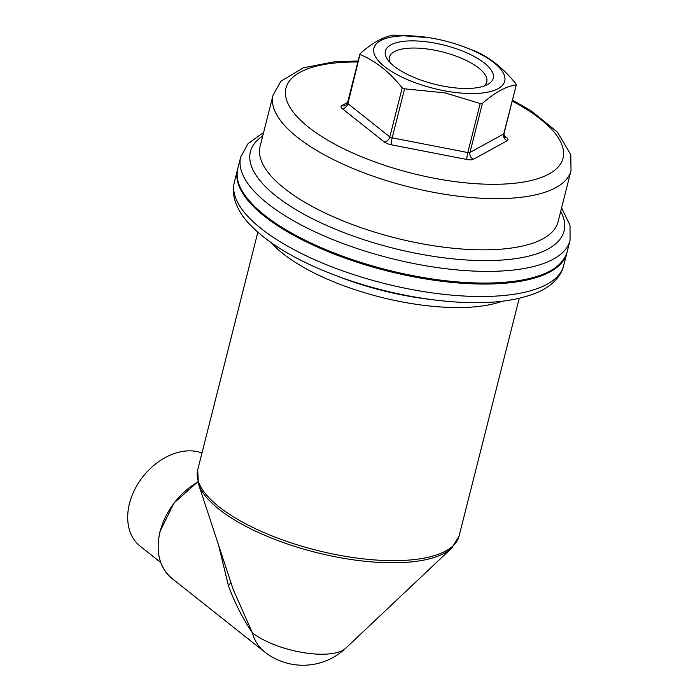 <?xml version="1.0" encoding="UTF-8"?>
<svg xmlns="http://www.w3.org/2000/svg" width="700" height="700" viewBox="0 0 700 700"><rect width="100%" height="100%" fill="white"/><g stroke="black" fill="none" stroke-linecap="round" stroke-linejoin="round"><path stroke-width="1.05" d="M483.752 86.17A50.234 18.165 14.2 0 0 486.771 81.865A50.234 18.165 14.2 0 0 486.789 78.566A50.234 18.165 14.2 0 0 438.2 50.907A50.234 18.165 14.2 0 0 389.366 57.216A50.234 18.165 14.2 0 0 389.349 60.515A50.234 18.165 14.2 0 0 389.979 62.44M385.35 54.67A55.624 20.116 14.2 0 0 387.686 59.658A55.624 20.116 14.2 0 0 434.368 84.166A55.624 20.116 14.2 0 0 487.095 84.805A55.624 20.116 14.2 0 0 493.255 74.664A55.624 20.116 14.2 0 0 434.656 43.067A55.624 20.116 14.2 0 0 385.35 54.67M433.668 38.465A67.462 24.395 -165.8 0 1 461.09 45.78A67.462 24.395 -165.8 0 1 504.455 82.031A67.462 24.395 -165.8 0 1 444.938 90.869A67.462 24.395 -165.8 0 1 374.106 53.462A67.462 24.395 -165.8 0 1 429.126 37.686A67.462 24.395 -165.8 0 1 433.668 38.465M461.09 45.78L474.049 50.654C489.239 56.901 503.204 67.979 515.952 83.877L516.11 84.919C506.091 86.266 494.856 92.444 482.387 103.451L469.989 152.469L503.711 133.936L516.346 84.735L503.974 133.639A2.695 0.971 -165.8 0 1 503.711 133.936A5.39 4.69 61.2 0 0 507.176 140.726L473.454 159.259A5.39 4.69 61.2 0 1 469.989 152.469A2.695 0.971 -165.8 0 1 467.801 152.548L480.2 103.53L482.387 103.451M429.126 37.686L393.89 35.079C383.871 36.426 372.627 42.604 360.168 53.611L360.325 54.644C375.515 60.891 389.48 71.969 402.229 87.876L404.582 88.839L444.92 92.855L480.2 103.53M360.168 53.611L347.926 103.661A2.695 0.971 -165.8 0 1 347.498 102.926L359.87 54.023M160.711 562.476L140.192 546.201A56.499 41.055 -51.6 0 1 129.474 503.545A56.499 41.055 -51.6 0 1 201.985 452.961M233.214 589.505L252.376 632.791A53.708 19.425 14.2 0 0 342.186 650.641A53.708 19.425 14.2 0 0 345.608 648.314L451.798 548.004A134.085 48.492 14.2 0 1 443.266 553.822A134.085 48.492 14.2 0 1 305.034 549.5A134.085 48.492 14.2 0 1 198.424 483.884L233.389 590.039M218.505 544.871L228.428 585.725C234.675 602.735 242.655 618.424 252.376 632.791A62.011 45.062 -51.6 0 0 264.495 651.822A62.011 62.011 0 0 0 345.608 648.314M567.096 252.061A169.864 61.425 -165.8 0 1 442.908 280.402A169.864 61.425 -165.8 0 1 264.652 215.241A169.864 61.425 -165.8 0 1 237.755 168.726C234.596 183.015 243.591 198.651 264.749 215.644C311.553 254.301 420.63 286.615 492.923 283.246C536.296 281.382 561.024 270.988 567.096 252.061L570.062 240.371A169.864 61.425 -165.8 0 1 445.874 268.713A169.864 61.425 -165.8 0 1 267.61 203.543A169.864 61.425 -165.8 0 1 240.713 157.028L237.755 168.726M548.065 272.046A169.321 61.233 -165.8 0 1 264.967 215.705M404.582 88.839L392.175 137.847L467.801 152.548A5.39 0.77 101 0 0 466.891 159.486L391.274 144.795A5.39 0.77 101 0 1 392.175 137.847A2.695 0.971 -165.8 0 1 389.821 136.894L347.926 103.661A5.39 3.92 -51.6 0 1 342.317 108.692A8.085 2.922 -165.8 0 1 341.828 105.586A5.39 4.69 -118.8 0 0 345.66 105.438L347.498 102.926M402.229 87.876L389.821 136.894A5.39 3.92 -51.6 0 1 384.221 141.916L342.317 108.692M391.274 144.795A8.085 2.922 -165.8 0 1 384.221 141.916M473.454 159.259A8.085 2.922 -165.8 0 1 466.891 159.486M507.176 140.726A8.085 2.922 -165.8 0 0 506.686 137.62A5.39 3.92 -51.6 0 1 504.613 136.999M506.686 137.62L503.904 135.406M347.637 102.392L341.828 105.586M512.207 101.08A142.896 51.678 -165.8 0 1 557.48 167.755A142.896 51.678 -165.8 0 1 436.441 178.649A142.896 51.678 -165.8 0 1 291.314 109.428A142.896 51.678 -165.8 0 1 357.849 62.02M434.875 192.579A153.685 55.58 -165.8 0 1 273.044 95.2L260.094 146.379A153.685 55.58 -165.8 0 0 421.925 243.757A153.685 55.58 -165.8 0 0 558.075 221.778L571.025 170.599A153.685 55.58 -165.8 0 1 434.875 192.579M560.709 211.383A161.77 58.502 -165.8 0 1 420.752 254.205A161.77 58.502 -165.8 0 1 276.019 196A161.77 58.502 -165.8 0 1 262.727 135.984M228.428 585.725L230.912 582.531M545.326 285.154A169.864 61.425 14.2 0 0 563.701 265.501C562.039 273.35 555.555 283.325 540.907 290.885C515.454 302.724 479.456 305.681 432.915 299.757A163.161 59.001 14.2 0 1 333.104 274.505C294.892 259.717 266.726 242.611 248.605 223.204C241.596 215.556 236.924 207.55 234.596 199.202C233.065 193.48 232.986 187.801 234.351 182.166A169.864 61.425 14.2 0 0 352.047 274.085A169.864 61.425 14.2 0 0 545.326 285.154M333.104 274.505L339.526 276.981A141.514 51.179 14.2 0 0 426.09 298.882L432.915 299.757M271.434 242.874A134.811 48.755 14.2 0 0 380.476 297.132A134.811 48.755 14.2 0 0 502.206 301.262M257.836 232.26L197.697 469.91A134.811 48.755 14.2 0 0 291.113 542.859A134.811 48.755 14.2 0 0 444.5 551.644A134.811 48.755 14.2 0 0 459.086 536.051L519.216 298.401M234.351 182.166L237.51 169.706A169.864 61.425 14.2 0 0 355.206 261.625A169.864 61.425 14.2 0 0 548.485 272.694A169.864 61.425 14.2 0 0 566.851 253.041L566.974 252.551M264.495 651.822L171.885 578.384A62.011 45.062 -51.6 0 1 160.125 531.562A62.011 45.062 -51.6 0 1 197.855 481.959M503.974 133.639L504.569 136.972M358.102 61.022L335.142 61.67L303.485 67.769L280.875 81.261L273.044 95.2M512.461 100.082L530.889 110.635L557.331 132.02L570.78 154.63L571.025 170.599M263.611 132.484L248.08 143.605L240.713 157.028M561.593 207.883L570.001 225.207L570.062 240.371M197.697 469.91L198.424 483.884M459.086 536.051L451.798 548.004M563.701 265.501L566.851 253.041M237.641 169.216L237.51 169.706M171.885 578.384C159.355 567.551 155.409 551.898 160.037 531.414L174.002 502.994L197.829 481.836"/></g></svg>
